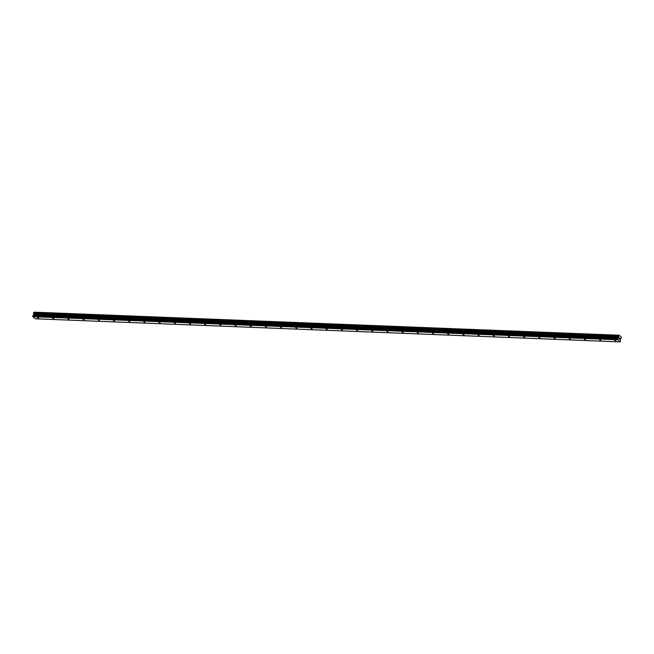 <?xml version="1.0" encoding="UTF-8"?>
<svg xmlns="http://www.w3.org/2000/svg" width="654" height="654" viewBox="0 0 654 654"><rect width="100%" height="100%" fill="white"/><g stroke="black" fill="none" stroke-linecap="round" stroke-linejoin="round"><path stroke-width="0.98" d="M37.401 317.525L38.684 318.097L37.401 317.525M52.59 318.122L53.873 318.694L52.59 318.122M67.787 318.727L69.062 319.291L67.787 318.727M82.976 319.324L84.26 319.896L82.976 319.324M98.165 319.929L99.449 320.493L98.165 319.929M113.363 320.525L114.638 321.098L113.363 320.525M128.552 321.122L129.835 321.694L128.552 321.122M143.741 321.727L145.025 322.299L143.741 321.727M158.938 322.324L160.214 322.896L158.938 322.324M174.127 322.929L175.411 323.501L174.127 322.929M189.317 323.526L190.6 324.098L189.317 323.526M204.514 324.131L205.789 324.695L204.514 324.131M219.703 324.727L220.987 325.3L219.703 324.727M234.892 325.332L236.176 325.896L234.892 325.332M250.09 325.929L251.365 326.501L250.09 325.929M265.279 326.526L266.562 327.098L265.279 326.526M280.468 327.131L281.751 327.703L280.468 327.131M295.665 327.728L296.941 328.3L295.665 327.728M310.854 328.333L312.138 328.897L310.854 328.333M326.044 328.929L327.327 329.502L326.044 328.929M341.241 329.534L342.516 330.098L341.241 329.534M356.43 330.131L357.713 330.703L356.43 330.131M371.619 330.736L372.903 331.3L371.619 330.736M386.816 331.333L388.092 331.905L386.816 331.333M402.006 331.93L403.281 332.502L402.006 331.93M417.195 332.534L418.478 333.107L417.195 332.534M432.384 333.131L433.667 333.704L432.384 333.131M447.581 333.736L448.857 334.3L447.581 333.736M462.77 334.333L464.054 334.905L462.77 334.333M477.96 334.938L479.243 335.502L477.96 334.938M493.157 335.535L494.432 336.107L493.157 335.535M508.346 336.131L509.63 336.704L508.346 336.131M523.535 336.736L524.819 337.309L523.535 336.736M538.732 337.333L540.008 337.905L538.732 337.333M553.922 337.938L555.205 338.51L553.922 337.938M569.111 338.535L570.394 339.107L569.111 338.535M584.308 339.14L585.583 339.704L584.308 339.14M599.497 339.737L600.781 340.309L599.497 339.737M614.686 340.342L615.97 340.906L614.686 340.342M619.305 338.854L619.273 337.685M619.796 339.271L619.902 338.298M619.019 335.281L617.58 339.393L620.156 341.895L620.474 339.034L621.292 337.873L621.12 336.916L619.109 335.224L33.885 312.481M618.627 335.592L33.746 312.473L33.755 314.378L32.774 316.667L35.275 318.776L620.156 341.895M619.109 335.224L34.139 312.171M618.97 335.347L34.09 312.236M618.586 336.859L33.706 313.748M618.594 336.974L33.714 313.863M617.58 339.393L32.7 316.283M617.654 339.786L32.774 316.667M33.714 312.489L618.594 335.6L33.763 312.481M618.561 335.625L33.681 312.514M618.52 335.706L33.632 312.596M618.447 335.993L33.558 312.882M618.439 336.107L33.558 312.996M618.447 336.172L33.567 313.062M618.48 336.238L33.591 313.127M618.643 337.26L33.763 314.149M618.635 337.489L33.755 314.378M618.529 337.914L33.648 314.803M618.439 338.077L33.558 314.958M617.858 338.51L32.97 315.4M617.768 338.674L32.88 315.555"/></g></svg>
